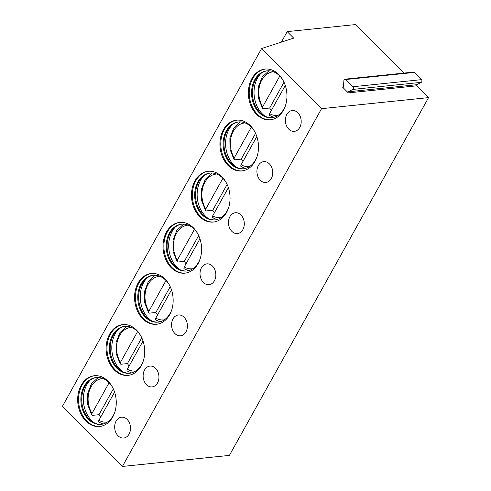 <?xml version="1.0" encoding="UTF-8"?>
<svg xmlns="http://www.w3.org/2000/svg" width="491" height="491" viewBox="0 0 491 491"><rect width="100%" height="100%" fill="white"/><g stroke="black" fill="none" stroke-linecap="round" stroke-linejoin="round"><path stroke-width="0.74" d="M344.928 79.18A1.571 1.185 84.1 0 1 345.768 79.517L352.968 86.735A1.571 1.185 84.1 0 1 352.784 89.417L348.377 91.774A0.657 0.491 -95.9 0 0 348.303 92.891L342.693 87.263A0.657 0.491 -95.9 0 0 343.473 86.852L343.903 80.512A1.571 1.185 84.1 0 1 344.928 79.18L413.404 72.109A1.571 1.185 84.1 0 1 414.244 72.447L421.444 79.659A1.571 1.185 84.1 0 1 421.26 82.347L416.859 84.698A0.657 0.491 -95.9 0 0 416.779 85.815L428.551 97.617L229.414 455.396L122.412 466.45L62.449 406.321L261.586 48.541L293.686 38.12L287.204 31.62L355.687 24.55L404.075 73.073M122.412 466.45L321.556 108.671L261.586 48.541M428.551 97.617L321.556 108.671M251.871 78.615A25.514 19.217 -95.9 0 0 251.177 106.394A25.514 19.217 -95.9 0 0 270.277 119.822A25.514 19.217 -95.9 0 0 283.448 110.272A25.514 19.217 -95.9 0 0 284.136 82.494A25.514 19.217 -95.9 0 0 265.036 69.065A25.514 19.217 -95.9 0 0 251.871 78.615M288.726 129.115A10.464 7.887 -95.9 0 0 294.355 131.349A10.464 7.887 -95.9 0 0 300.977 123.99A10.464 7.887 -95.9 0 0 297.834 112.758A10.464 7.887 -95.9 0 0 292.206 110.524A10.464 7.887 -95.9 0 0 285.59 117.883A10.464 7.887 -95.9 0 0 288.726 129.115M223.423 129.722A25.514 19.217 -95.9 0 0 222.73 157.507A25.514 19.217 -95.9 0 0 241.83 170.936A25.514 19.217 -95.9 0 0 254.995 161.386A25.514 19.217 -95.9 0 0 255.688 133.607A25.514 19.217 -95.9 0 0 236.588 120.178A25.514 19.217 -95.9 0 0 223.423 129.722M260.279 180.222A10.464 7.887 -95.9 0 0 265.907 182.456A10.464 7.887 -95.9 0 0 272.523 175.103A10.464 7.887 -95.9 0 0 269.387 163.871A10.464 7.887 -95.9 0 0 263.759 161.637A10.464 7.887 -95.9 0 0 257.137 168.99A10.464 7.887 -95.9 0 0 260.279 180.222M194.976 180.835A25.514 19.217 -95.9 0 0 194.283 208.614A25.514 19.217 -95.9 0 0 213.382 222.049A25.514 19.217 -95.9 0 0 226.547 212.499A25.514 19.217 -95.9 0 0 227.241 184.72A25.514 19.217 -95.9 0 0 208.141 171.291A25.514 19.217 -95.9 0 0 194.976 180.835M231.832 231.335A10.464 7.887 -95.9 0 0 237.46 233.569A10.464 7.887 -95.9 0 0 244.076 226.21A10.464 7.887 -95.9 0 0 240.934 214.978A10.464 7.887 -95.9 0 0 235.312 212.744A10.464 7.887 -95.9 0 0 228.689 220.103A10.464 7.887 -95.9 0 0 231.832 231.335M166.523 231.948A25.514 19.217 -95.9 0 0 165.835 259.727A25.514 19.217 -95.9 0 0 184.935 273.156A25.514 19.217 -95.9 0 0 198.1 263.612A25.514 19.217 -95.9 0 0 198.794 235.827A25.514 19.217 -95.9 0 0 179.694 222.398A25.514 19.217 -95.9 0 0 166.523 231.948M203.384 282.448A10.464 7.887 -95.9 0 0 209.013 284.682A10.464 7.887 -95.9 0 0 215.629 277.323A10.464 7.887 -95.9 0 0 212.486 266.091A10.464 7.887 -95.9 0 0 206.858 263.857A10.464 7.887 -95.9 0 0 200.242 271.216A10.464 7.887 -95.9 0 0 203.384 282.448M138.075 283.062A25.514 19.217 -95.9 0 0 137.388 310.84A25.514 19.217 -95.9 0 0 156.488 324.269A25.514 19.217 -95.9 0 0 169.653 314.719A25.514 19.217 -95.9 0 0 170.34 286.94A25.514 19.217 -95.9 0 0 151.24 273.512A25.514 19.217 -95.9 0 0 138.075 283.062M174.937 333.561A10.464 7.887 -95.9 0 0 180.565 335.795A10.464 7.887 -95.9 0 0 187.181 328.436A10.464 7.887 -95.9 0 0 184.039 317.204A10.464 7.887 -95.9 0 0 178.411 314.97A10.464 7.887 -95.9 0 0 171.795 322.329A10.464 7.887 -95.9 0 0 174.937 333.561M109.628 334.168A25.514 19.217 -95.9 0 0 108.941 361.953A25.514 19.217 -95.9 0 0 128.041 375.382A25.514 19.217 -95.9 0 0 141.205 365.832A25.514 19.217 -95.9 0 0 141.893 338.053A25.514 19.217 -95.9 0 0 122.793 324.625A25.514 19.217 -95.9 0 0 109.628 334.168M146.49 384.668A10.464 7.887 -95.9 0 0 152.118 386.902A10.464 7.887 -95.9 0 0 158.734 379.549A10.464 7.887 -95.9 0 0 155.592 368.311A10.464 7.887 -95.9 0 0 149.964 366.083A10.464 7.887 -95.9 0 0 143.347 373.436A10.464 7.887 -95.9 0 0 146.49 384.668M81.181 385.282A25.514 19.217 -95.9 0 0 80.487 413.06A25.514 19.217 -95.9 0 0 99.587 426.489A25.514 19.217 -95.9 0 0 112.758 416.945A25.514 19.217 -95.9 0 0 113.446 389.167A25.514 19.217 -95.9 0 0 94.346 375.732A25.514 19.217 -95.9 0 0 81.181 385.282M118.043 435.781A10.464 7.887 -95.9 0 0 123.664 438.015A10.464 7.887 -95.9 0 0 130.287 430.656A10.464 7.887 -95.9 0 0 127.144 419.424A10.464 7.887 -95.9 0 0 121.516 417.19A10.464 7.887 -95.9 0 0 114.9 424.549A10.464 7.887 -95.9 0 0 118.043 435.781M281.368 42.116L287.204 31.62M265.465 69.028A25.514 19.217 84.1 0 0 252.724 78.523A25.514 19.217 -95.9 0 0 251.926 106.05A25.514 19.217 -95.9 0 0 270.707 119.773M285.59 105.203A23.55 17.744 84.1 0 1 283.945 108.879A23.55 17.744 -95.9 0 1 271.787 117.693A23.55 17.744 -95.9 0 1 254.16 105.295A23.55 17.744 -95.9 0 1 254.798 79.652A23.55 17.744 84.1 0 1 266.951 70.839A23.55 17.744 84.1 0 1 283.012 80.248M267.38 70.802A23.55 17.744 84.1 0 0 259.721 74.423A23.55 17.744 84.1 0 0 255.651 79.567A23.55 17.744 -95.9 0 0 263.986 115.667A23.55 17.744 -95.9 0 0 272.217 117.644M265.269 116.324A25.514 19.217 -95.9 0 1 257.536 78.026A25.514 19.217 84.1 0 1 260.844 73.515M284.019 82.236L269.663 108.026L263.244 108.689L262.458 108.394L262.703 106.762L279.796 76.05M269.663 108.026A24.532 18.48 -95.9 0 0 271.4 110.401M285.283 85.459L269.584 113.66C268.976 114.943 269.154 115.588 270.124 115.588M237.018 120.142A25.514 19.217 84.1 0 0 224.277 129.636A25.514 19.217 -95.9 0 0 223.479 157.163A25.514 19.217 -95.9 0 0 242.259 170.886M257.143 156.316A23.55 17.744 84.1 0 1 255.492 159.992A23.55 17.744 -95.9 0 1 243.34 168.806A23.55 17.744 -95.9 0 1 225.713 156.408A23.55 17.744 -95.9 0 1 226.351 130.766A23.55 17.744 84.1 0 1 238.503 121.952A23.55 17.744 84.1 0 1 254.565 131.355M238.933 121.915A23.55 17.744 84.1 0 0 231.273 125.53A23.55 17.744 84.1 0 0 227.204 130.68A23.55 17.744 -95.9 0 0 235.533 166.78A23.55 17.744 -95.9 0 0 243.769 168.757M236.815 167.437A25.514 19.217 -95.9 0 1 229.088 129.139A25.514 19.217 84.1 0 1 232.396 124.628M255.572 133.343L241.216 159.139L234.796 159.802L234.011 159.501L234.256 157.869L251.343 127.163M241.216 159.139A24.532 18.48 -95.9 0 0 242.947 161.514M256.836 136.572L241.136 164.773C240.529 166.056 240.707 166.695 241.676 166.701M208.571 171.249A25.514 19.217 84.1 0 0 195.829 180.749A25.514 19.217 -95.9 0 0 195.025 208.276A25.514 19.217 -95.9 0 0 213.812 221.993M228.696 207.429A23.55 17.744 84.1 0 1 227.045 211.105A23.55 17.744 -95.9 0 1 214.892 219.919A23.55 17.744 -95.9 0 1 197.265 207.521A23.55 17.744 -95.9 0 1 197.898 181.879A23.55 17.744 84.1 0 1 210.056 173.065A23.55 17.744 84.1 0 1 226.118 182.468M210.479 173.028A23.55 17.744 84.1 0 0 202.826 176.643A23.55 17.744 84.1 0 0 198.757 181.787A23.55 17.744 -95.9 0 0 207.085 217.887A23.55 17.744 -95.9 0 0 215.322 219.864M208.368 218.55A25.514 19.217 -95.9 0 1 200.641 180.252A25.514 19.217 84.1 0 1 203.949 175.735M227.118 184.456L212.763 210.246L206.343 210.909L205.563 210.614L205.803 208.982L222.896 178.276M212.763 210.246A24.532 18.48 -95.9 0 0 214.499 212.628M228.383 187.679L212.689 215.887C212.081 217.163 212.259 217.808 213.229 217.814M180.117 222.362A25.514 19.217 84.1 0 0 167.382 231.856A25.514 19.217 -95.9 0 0 166.578 259.389A25.514 19.217 -95.9 0 0 185.359 273.106M200.248 258.542A23.55 17.744 84.1 0 1 198.597 262.212A23.55 17.744 -95.9 0 1 186.445 271.026A23.55 17.744 -95.9 0 1 168.812 258.634A23.55 17.744 -95.9 0 1 169.45 232.986A23.55 17.744 84.1 0 1 181.602 224.178A23.55 17.744 84.1 0 1 197.67 233.581M182.032 224.135A23.55 17.744 84.1 0 0 174.379 227.756A23.55 17.744 84.1 0 0 170.309 232.9A23.55 17.744 -95.9 0 0 178.638 269A23.55 17.744 -95.9 0 0 186.875 270.977M179.921 269.657A25.514 19.217 -95.9 0 1 172.194 231.359A25.514 19.217 84.1 0 1 175.502 226.848M198.671 235.57L184.315 261.359L177.895 262.022L177.116 261.728L177.355 260.095L194.448 229.389M184.315 261.359A24.532 18.48 -95.9 0 0 186.052 263.735M199.935 238.792L184.242 266.994C183.628 268.276 183.812 268.921 184.782 268.927M151.67 273.475A25.514 19.217 84.1 0 0 138.935 282.969A25.514 19.217 -95.9 0 0 138.131 310.496A25.514 19.217 -95.9 0 0 156.911 324.22M171.801 309.649A23.55 17.744 84.1 0 1 170.15 313.326A23.55 17.744 -95.9 0 1 157.998 322.139A23.55 17.744 -95.9 0 1 140.365 309.741A23.55 17.744 -95.9 0 1 141.003 284.099A23.55 17.744 84.1 0 1 153.155 275.285A23.55 17.744 84.1 0 1 169.223 284.688M153.585 275.248A23.55 17.744 84.1 0 0 145.931 278.87A23.55 17.744 84.1 0 0 141.862 284.013A23.55 17.744 -95.9 0 0 150.191 320.114A23.55 17.744 -95.9 0 0 158.421 322.09M151.474 320.77A25.514 19.217 -95.9 0 1 143.746 282.472A25.514 19.217 84.1 0 1 147.048 277.961M170.224 286.683L155.868 312.472L149.448 313.135L148.669 312.841L148.908 311.208L166.001 280.496M155.868 312.472A24.532 18.48 -95.9 0 0 157.605 314.848M171.488 289.905L155.788 318.107C155.181 319.389 155.365 320.034 156.328 320.034M123.223 324.588A25.514 19.217 84.1 0 0 110.487 334.083A25.514 19.217 -95.9 0 0 109.683 361.609A25.514 19.217 -95.9 0 0 128.464 375.333M143.354 360.762A23.55 17.744 84.1 0 1 141.703 364.439A23.55 17.744 -95.9 0 1 129.55 373.252A23.55 17.744 -95.9 0 1 111.917 360.854A23.55 17.744 -95.9 0 1 112.556 335.212A23.55 17.744 84.1 0 1 124.708 326.398A23.55 17.744 84.1 0 1 140.776 335.801M125.137 326.362A23.55 17.744 84.1 0 0 117.484 329.977A23.55 17.744 84.1 0 0 113.409 335.126A23.55 17.744 -95.9 0 0 121.743 371.221A23.55 17.744 -95.9 0 0 129.974 373.203M123.026 371.883A25.514 19.217 -95.9 0 1 115.299 333.585A25.514 19.217 84.1 0 1 118.601 329.074M141.776 337.79L127.421 363.586L121.001 364.248L120.215 363.948L120.461 362.315L137.554 331.609M127.421 363.586A24.532 18.48 -95.9 0 0 129.158 365.961M143.041 341.018L127.341 369.22C126.733 370.502 126.911 371.141 127.881 371.147M94.775 375.695A25.514 19.217 84.1 0 0 82.034 385.196A25.514 19.217 -95.9 0 0 81.236 412.722A25.514 19.217 -95.9 0 0 100.017 426.44M114.9 411.875A23.55 17.744 84.1 0 1 113.255 415.552A23.55 17.744 -95.9 0 1 101.097 424.365A23.55 17.744 -95.9 0 1 83.47 411.967A23.55 17.744 -95.9 0 1 84.108 386.325A23.55 17.744 84.1 0 1 96.261 377.511A23.55 17.744 84.1 0 1 112.322 386.914M96.69 377.475A23.55 17.744 84.1 0 0 89.037 381.09A23.55 17.744 84.1 0 0 84.961 386.233A23.55 17.744 -95.9 0 0 93.296 422.334A23.55 17.744 -95.9 0 0 101.527 424.31M94.579 422.997A25.514 19.217 -95.9 0 1 86.846 384.698A25.514 19.217 84.1 0 1 90.154 380.181M113.329 388.903L98.973 414.692L92.554 415.355L91.768 415.061L92.013 413.428L109.106 382.722M98.973 414.692A24.532 18.48 -95.9 0 0 100.71 417.074M114.593 392.125L98.894 420.327C98.286 421.609 98.464 422.254 99.434 422.26M348.303 92.891L416.779 85.815M342.693 87.263L343.362 87.195M414.244 72.447L345.768 79.517M421.444 79.659L352.968 86.735M421.26 82.347L352.784 89.417M416.859 84.698L348.377 91.774M269.584 113.66A21.917 16.51 -95.9 0 0 278.102 115.385M273.597 71.809A21.917 16.51 -95.9 0 0 259.978 84.335A21.917 16.51 -95.9 0 0 262.703 106.762M241.136 164.773A21.917 16.51 -95.9 0 0 249.649 166.498M245.15 122.922A21.917 16.51 -95.9 0 0 231.531 135.448A21.917 16.51 -95.9 0 0 234.256 157.869M212.689 215.887A21.917 16.51 -95.9 0 0 221.202 217.611M216.703 174.029A21.917 16.51 -95.9 0 0 203.078 186.562A21.917 16.51 -95.9 0 0 205.803 208.982M184.242 266.994A21.917 16.51 -95.9 0 0 192.754 268.724M188.256 225.142A21.917 16.51 -95.9 0 0 174.63 237.669A21.917 16.51 -95.9 0 0 177.355 260.095M155.788 318.107A21.917 16.51 -95.9 0 0 164.307 319.831M159.808 276.255A21.917 16.51 -95.9 0 0 146.183 288.782A21.917 16.51 -95.9 0 0 148.908 311.208M127.341 369.22A21.917 16.51 -95.9 0 0 135.86 370.944M131.355 327.368A21.917 16.51 -95.9 0 0 117.736 339.895A21.917 16.51 -95.9 0 0 120.461 362.315M98.894 420.327A21.917 16.51 -95.9 0 0 107.412 422.057M102.907 378.475A21.917 16.51 -95.9 0 0 89.288 391.008A21.917 16.51 -95.9 0 0 92.013 413.428M269.541 115.489L273.751 117.343M262.458 108.394L258.45 98.157L258.334 86.919L262.126 77.118L268.939 70.784M241.093 166.596L245.297 168.456M234.011 159.501L230.003 149.27L229.886 138.032L233.679 128.231L240.492 121.897M212.646 217.709L216.85 219.563M205.563 210.614L201.555 200.383L201.439 189.145L205.232 179.338L212.044 173.01M184.193 268.822L188.403 270.676M177.116 261.728L173.108 251.49L172.992 240.252L176.778 230.451L183.597 224.117M155.745 319.936L159.956 321.789M148.669 312.841L144.655 302.603L144.544 291.366L148.331 281.564L155.144 275.23M127.298 371.043L131.508 372.902M120.215 363.948L116.207 353.716L116.097 342.479L119.884 332.677L126.696 326.343M98.851 422.156L103.061 424.009M91.768 415.061L87.76 404.83L87.644 393.592L91.436 383.784L98.249 377.45"/></g></svg>
